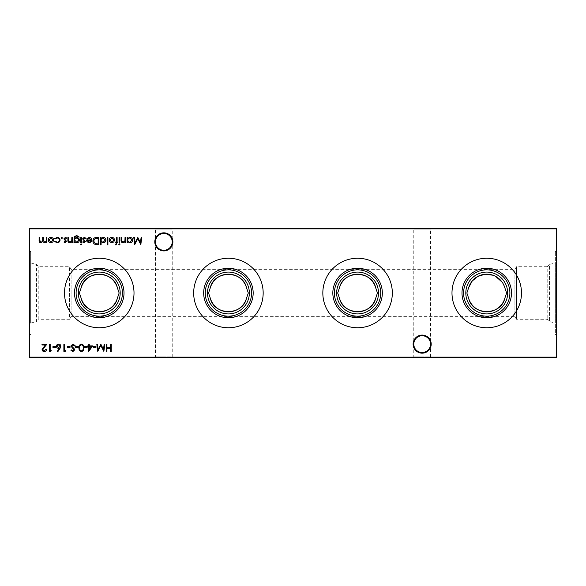 <?xml version="1.0" encoding="UTF-8"?>
<svg xmlns="http://www.w3.org/2000/svg" width="586" height="586" viewBox="0 0 586 586"><rect width="100%" height="100%" fill="white"/><g stroke="black" fill="none" stroke-linecap="round" stroke-linejoin="round"><path stroke-width="0.44" stroke-dasharray="2.93 2.2" d="M431.201 344.129A9.039 9.039 0 0 0 422.162 335.082A9.039 9.039 0 0 0 413.115 344.129A9.039 9.039 0 0 0 422.162 353.168A9.039 9.039 0 0 0 431.201 344.129M413.115 228.423L431.201 228.423L413.115 228.423L413.767 229.067L430.556 229.067L413.767 229.067L413.767 344.129A8.394 8.394 0 0 1 422.162 335.727A8.394 8.394 0 0 1 430.556 344.129C430.021 339.06 427.223 336.261 422.162 335.727C417.093 336.261 414.295 339.06 413.767 344.129C414.295 339.06 417.093 336.261 422.162 335.727C427.223 336.261 430.021 339.06 430.556 344.129C430.021 349.19 427.223 351.988 422.162 352.523C417.093 351.988 414.295 349.19 413.767 344.129C414.295 349.19 417.093 351.988 422.162 352.523C427.223 351.988 430.021 349.19 430.556 344.129A8.394 8.394 0 0 1 422.162 352.523A8.394 8.394 0 0 1 413.767 344.129L413.767 356.933L422.162 356.933L413.767 356.933L413.115 357.577L422.162 357.577L413.115 357.577M172.885 241.871A9.039 9.039 0 0 0 163.838 232.832A9.039 9.039 0 0 0 154.799 241.871A9.039 9.039 0 0 0 163.838 250.918A9.039 9.039 0 0 0 172.885 241.871M154.799 228.423L172.885 228.423L154.799 228.423L155.444 229.067L172.233 229.067L155.444 229.067L155.444 241.871A8.394 8.394 0 0 1 163.838 233.477A8.394 8.394 0 0 1 172.233 241.871C171.705 236.81 168.907 234.012 163.838 233.477C158.777 234.012 155.979 236.81 155.444 241.871C155.979 236.81 158.777 234.012 163.838 233.477C168.907 234.012 171.705 236.81 172.233 241.871C171.705 246.94 168.907 249.739 163.838 250.273C158.777 249.739 155.979 246.94 155.444 241.871C155.979 246.94 158.777 249.739 163.838 250.273C168.907 249.739 171.705 246.94 172.233 241.871A8.394 8.394 0 0 1 163.838 250.273A8.394 8.394 0 0 1 155.444 241.871L155.444 356.933L163.838 356.933L155.444 356.933L154.799 357.577L163.838 357.577L154.799 357.577M431.201 357.577L422.162 357.577L431.201 357.577L430.556 356.933L422.162 356.933L430.556 356.933L430.556 229.067L431.201 228.423M172.885 357.577L163.838 357.577L172.885 357.577L172.233 356.933L163.838 356.933L172.233 356.933L172.233 229.067L172.885 228.423M465.811 293A20.92 20.92 0 0 1 486.739 272.08A20.92 20.92 0 0 1 507.659 293A20.92 20.92 0 0 1 486.739 313.92A20.92 20.92 0 0 1 465.811 293M451.989 293A34.75 34.75 0 0 1 486.739 258.25A34.75 34.75 0 0 1 521.489 293A34.75 34.75 0 0 1 486.739 327.75A34.75 34.75 0 0 1 451.989 293M336.657 293A20.92 20.92 0 0 1 357.577 272.08A20.92 20.92 0 0 1 378.505 293A20.92 20.92 0 0 1 357.577 313.92A20.92 20.92 0 0 1 336.657 293M322.835 293A34.75 34.75 0 0 1 357.577 258.25A34.75 34.75 0 0 1 392.327 293A34.75 34.75 0 0 1 357.577 327.75A34.75 34.75 0 0 1 322.835 293M207.495 293A20.92 20.92 0 0 1 228.423 272.08A20.92 20.92 0 0 1 249.343 293A20.92 20.92 0 0 1 228.423 313.92A20.92 20.92 0 0 1 207.495 293M193.673 293A34.75 34.75 0 0 1 228.423 258.25A34.75 34.75 0 0 1 263.165 293A34.75 34.75 0 0 1 228.423 327.75A34.75 34.75 0 0 1 193.673 293M78.341 293A20.92 20.92 0 0 1 99.261 272.08A20.92 20.92 0 0 1 120.189 293A20.92 20.92 0 0 1 99.261 313.92A20.92 20.92 0 0 1 78.341 293M64.511 293A34.75 34.75 0 0 1 99.261 258.25A34.75 34.75 0 0 1 134.011 293A34.75 34.75 0 0 1 99.261 327.75A34.75 34.75 0 0 1 64.511 293M30.633 323.128L30.633 251.475L30.633 323.128L36.566 321.538L36.566 264.462L36.566 321.538L38.801 319.304L38.801 266.696L38.801 319.304L69.595 319.304L69.595 266.696L69.595 319.304L71.111 316.682L71.111 269.318L71.111 316.682L514.889 316.682L514.889 269.318L514.889 316.682L516.405 319.304L516.405 266.696L516.405 319.304L547.199 319.304L549.434 321.538L555.367 323.128L555.367 262.872L555.367 323.128M30.633 262.872L36.566 264.462L38.801 266.696L69.595 266.696L71.111 269.318L514.889 269.318L516.405 266.696L547.199 266.696L547.199 319.304L547.199 266.696L549.434 264.462L549.434 321.538L549.434 264.462L555.367 262.872M556.7 334.525L556.7 251.475L556.7 334.525L555.367 334.525L555.367 251.475L555.367 334.525M556.7 251.475L555.367 251.475M29.3 293L29.3 251.475L29.3 293M504.81 287.689L502.165 282.188M495.668 276.416L492.965 275.222M29.732 357.577L556.268 357.577L556.7 357.152L556.7 228.848L556.268 228.423L29.732 228.423L29.732 228.848L556.268 228.848L556.268 357.152L29.732 357.152L29.732 228.848L29.3 228.848L29.3 357.152L29.732 357.577L29.3 357.152M556.7 228.848L556.268 228.423M29.3 228.848L29.732 228.423M556.268 357.577L556.7 357.152M111.259 344.231L111.259 351.41L110.615 351.41L110.615 348.465L106.93 348.465L106.93 351.41L106.293 351.41L106.293 344.231L106.93 344.231L106.93 347.732L110.615 347.732L110.615 344.231L111.259 344.231M46.917 237.462L46.917 242.707L46.272 242.707L46.272 241.791L44.463 242.794L42.793 241.527L40.873 242.794C39.555 242.56 38.962 241.725 39.101 240.304L39.101 237.462L39.738 237.462L39.738 240.304L40.983 242.15C42.302 241.842 42.866 240.956 42.683 239.498L42.683 237.462L43.327 237.462L43.327 240.128L44.58 242.15C45.84 241.871 46.411 241.044 46.272 239.667L46.272 237.462L46.917 237.462M52.916 241.93L50.916 242.794L48.924 241.93L48.206 240.07C48.36 238.407 49.261 237.506 50.916 237.367C52.572 237.506 53.48 238.407 53.634 240.07L52.916 241.93M50.916 238.011L48.85 240.062L50.916 242.15L52.989 240.062L50.916 238.011M65.625 350.67L65.207 351.41L63.881 351.41L63.881 344.231L64.526 344.231L64.526 350.67L65.625 350.67M60.043 348.318L57.904 351.593L57.406 351.204L59.303 348.304L58.556 348.37C57.252 348.26 56.542 347.549 56.432 346.245C56.556 344.89 57.303 344.158 58.673 344.048C60.006 344.172 60.732 344.898 60.841 346.231L60.043 348.318M58.637 344.788L57.076 346.209L58.695 347.637L60.204 346.209L58.637 344.788M55.692 346.626L55.692 347.359L52.93 347.359L52.93 346.626L55.692 346.626M51.275 350.67L50.857 351.41L49.532 351.41L49.532 344.231L50.176 344.231L50.176 350.67L51.275 350.67M125.66 237.462L125.66 242.707L125.023 242.707L125.023 241.762L123.023 242.794C121.58 242.567 120.928 241.681 121.06 240.143L121.06 237.462L121.705 237.462L121.785 241.124L123.133 242.15L124.921 240.765L125.023 237.462L125.66 237.462M127.777 242.707L127.133 242.707L127.133 237.462L127.777 237.462L127.777 238.37L129.924 237.367C131.586 237.52 132.502 238.429 132.656 240.099C132.48 241.754 131.564 242.655 129.902 242.794L127.777 241.732L127.777 242.707M129.902 238.011C128.605 238.114 127.902 238.795 127.777 240.07C127.895 241.359 128.598 242.055 129.894 242.15L132.011 240.092L129.902 238.011M141.116 237.462L141.761 237.462L140.816 244.64L137.761 238.751L134.714 244.64L133.762 237.462L134.406 237.462L135.095 242.626L137.827 237.462L140.428 242.633L141.116 237.462M44.28 350.86L45.942 349.197L46.587 349.197C46.47 350.655 45.686 351.454 44.243 351.593C42.925 351.497 42.199 350.787 42.075 349.461L45.327 344.971L41.987 344.971L41.987 344.231L46.858 344.231L42.719 349.403L44.28 350.86M70.042 346.626L70.042 347.359L67.287 347.359L67.287 346.626L70.042 346.626M72.92 344.048L75.103 345.615L74.495 345.982L72.92 344.788L71.514 346.004L74.246 348.824L74.642 349.915L72.876 351.593L70.965 350.377L71.543 349.937L72.95 350.86L73.997 349.952L70.869 345.989L72.92 344.048M78.326 346.626L78.326 347.359L75.565 347.359L75.565 346.626L78.326 346.626M81.447 344.048C83.249 344.524 84.054 345.784 83.842 347.82C84.054 349.857 83.256 351.117 81.447 351.593C79.615 351.124 78.788 349.864 78.971 347.82C78.788 345.777 79.615 344.517 81.447 344.048M79.608 347.82C79.447 349.403 80.048 350.413 81.425 350.86C82.809 350.421 83.395 349.41 83.197 347.82C83.395 346.231 82.809 345.22 81.425 344.788L79.886 346.018L79.608 347.82M87.153 346.626L87.153 347.359L84.399 347.359L84.399 346.626L87.153 346.626M92.676 345.887L88.625 351.593L88.625 346.626L87.797 346.626L87.797 345.887L88.625 345.887L88.625 344.231L89.27 344.231L89.27 345.887L92.676 345.887M91.409 346.626L89.27 346.626L89.27 349.739L91.409 346.626M95.987 346.626L95.987 347.359L93.225 347.359L93.225 346.626L95.987 346.626M104.169 344.231L104.821 344.231L103.869 351.41L100.814 345.52L97.767 351.41L96.815 344.231L97.459 344.231L98.148 349.395L100.88 344.231L103.48 349.41L104.169 344.231M119.962 244.355L119.368 244.911L118.768 244.355L119.368 243.813L119.962 244.355M119.683 237.462L119.683 242.707L119.039 242.707L119.039 237.462L119.683 237.462M116.05 244.911L115.266 244.78L115.266 244.106L115.918 244.267L116.46 242.707L115.361 242.707L115.361 242.062L116.46 242.062L116.468 237.462L117.105 237.462L117.105 242.062L117.845 242.062L117.845 242.707L117.105 242.707L116.05 244.911M113.816 241.93L111.816 242.794L109.824 241.93L109.106 240.07C109.26 238.407 110.161 237.506 111.816 237.367C113.472 237.506 114.38 238.407 114.534 240.07L113.816 241.93M111.816 238.011L109.75 240.062L111.816 242.15L113.889 240.062L111.816 238.011M107.912 237.462L107.912 244.823L107.267 244.823L107.267 237.462L107.912 237.462M101.1 244.823L100.455 244.823L100.455 237.462L101.1 237.462L101.1 238.37L103.246 237.367C104.909 237.52 105.824 238.429 105.978 240.099C105.802 241.754 104.887 242.655 103.224 242.794L101.1 241.688L101.1 244.823M103.217 238.011C101.927 238.114 101.224 238.795 101.1 240.07C101.217 241.359 101.92 242.055 103.217 242.15L105.334 240.092L103.217 238.011M96.58 237.462L98.8 237.462L98.8 244.64L95.079 244.377C93.621 243.725 92.903 242.582 92.91 240.956C93.049 238.649 94.273 237.484 96.58 237.462M97.65 243.901L98.155 243.901L98.155 238.194L95.284 238.377L93.555 240.963L95.445 243.703L97.65 243.901M89.255 238.011L87.321 239.117L86.75 238.817L89.175 237.367C90.808 237.506 91.687 238.407 91.812 240.07L91.204 241.82L89.16 242.794L87.043 241.762L86.472 239.945L91.167 239.945L89.255 238.011M91.101 240.59L87.116 240.59L89.123 242.15L90.471 241.659L91.101 240.59M74.605 241.791L74.605 242.707L73.961 242.707L74.151 236.934L76.62 235.44L79.3 237.096L76.685 236.085C75.279 236.107 74.583 236.81 74.605 238.194L76.7 237.462C78.334 237.601 79.235 238.48 79.388 240.099C79.227 241.74 78.326 242.633 76.685 242.794L74.605 241.791M76.671 238.106C75.389 238.172 74.7 238.839 74.605 240.114L76.634 242.15L78.744 240.077C78.627 238.824 77.938 238.165 76.671 238.106M81.417 237.462L81.417 242.707L80.773 242.707L80.773 237.462L81.417 237.462M81.688 244.355L81.095 244.911L80.494 244.355L81.095 243.813L81.688 244.355M84.047 242.794L82.699 242.055L83.139 241.6L84.047 242.15L84.728 241.447L82.611 238.883L84.15 237.367L85.644 238.077L85.219 238.568L84.179 238.011L83.256 238.861L85.373 241.425L84.047 242.794M72.488 237.462L72.488 242.707L71.844 242.707L71.844 241.762L69.851 242.794C68.408 242.567 67.756 241.681 67.888 240.143L67.888 237.462L68.533 237.462L68.613 241.124L69.961 242.15L71.748 240.765L71.844 237.462L72.488 237.462M65.28 242.794L63.933 242.055L64.372 241.6L65.28 242.15L65.962 241.447L63.845 238.883L65.383 237.367L66.877 238.077L66.452 238.568L65.412 238.011L64.489 238.861L66.606 241.425L65.28 242.794M62.46 237.967L61.867 238.568L61.266 237.967L61.867 237.367L62.46 237.967M57.135 242.794L54.74 241.571L55.274 241.234L57.186 242.15C58.519 242.084 59.267 241.403 59.428 240.099C59.274 238.78 58.519 238.084 57.179 238.011L55.274 238.934L54.74 238.583L57.186 237.367C58.915 237.462 59.875 238.348 60.072 240.04C59.875 241.776 58.9 242.692 57.135 242.794M29.3 251.475L30.633 251.475M29.3 334.525L30.633 334.525"/><path stroke-width="0.88" d="M413.115 344.129A9.039 9.039 0 0 1 422.162 335.082A9.039 9.039 0 0 1 431.201 344.129A9.039 9.039 0 0 1 422.162 353.168A9.039 9.039 0 0 1 413.115 344.129M430.556 344.129A8.394 8.394 0 0 0 422.162 335.727A8.394 8.394 0 0 0 413.767 344.129A8.394 8.394 0 0 0 422.162 352.523A8.394 8.394 0 0 0 430.556 344.129M154.799 241.871A9.039 9.039 0 0 1 163.838 232.832A9.039 9.039 0 0 1 172.885 241.871A9.039 9.039 0 0 1 163.838 250.918A9.039 9.039 0 0 1 154.799 241.871M172.233 241.871A8.394 8.394 0 0 0 163.838 233.477A8.394 8.394 0 0 0 155.444 241.871A8.394 8.394 0 0 0 163.838 250.273A8.394 8.394 0 0 0 172.233 241.871M461.995 293A24.744 24.744 0 0 1 486.739 268.256A24.744 24.744 0 0 1 511.483 293A24.744 24.744 0 0 1 486.739 317.744A24.744 24.744 0 0 1 461.995 293M463.585 293A23.154 23.154 0 0 1 486.739 269.846A23.154 23.154 0 0 1 509.893 293A23.154 23.154 0 0 1 486.739 316.154A23.154 23.154 0 0 1 463.585 293M465.811 293A20.92 20.92 0 0 1 486.739 272.08A20.92 20.92 0 0 1 507.659 293A20.92 20.92 0 0 1 486.739 313.92A20.92 20.92 0 0 1 465.811 293M492.965 275.222L485.135 274.233L477.81 276.416L472.221 281.002L468.668 287.689A18.833 18.833 0 0 1 504.81 287.689L506.619 293L504.81 298.311A18.833 18.833 0 0 1 468.668 298.311C472.426 315.883 501.03 315.927 504.81 298.311M468.668 287.689L466.859 293L468.668 298.311M451.989 293A34.75 34.75 0 0 1 486.739 258.25A34.75 34.75 0 0 1 521.489 293A34.75 34.75 0 0 1 486.739 327.75A34.75 34.75 0 0 1 451.989 293M332.833 293A24.744 24.744 0 0 1 357.577 268.256A24.744 24.744 0 0 1 382.328 293A24.744 24.744 0 0 1 357.577 317.744A24.744 24.744 0 0 1 332.833 293M334.423 293A23.154 23.154 0 0 1 357.577 269.846A23.154 23.154 0 0 1 380.739 293A23.154 23.154 0 0 1 357.577 316.154A23.154 23.154 0 0 1 334.423 293M336.657 293A20.92 20.92 0 0 1 357.577 272.08A20.92 20.92 0 0 1 378.505 293A20.92 20.92 0 0 1 357.577 313.92A20.92 20.92 0 0 1 336.657 293M339.506 287.689A18.833 18.833 0 0 1 375.655 287.689C371.898 270.117 343.293 270.073 339.506 287.689L337.697 293L339.506 298.311C343.264 315.883 371.868 315.927 375.655 298.311L377.457 293L375.655 287.689M322.835 293A34.75 34.75 0 0 1 357.577 258.25A34.75 34.75 0 0 1 392.327 293A34.75 34.75 0 0 1 357.577 327.75A34.75 34.75 0 0 1 322.835 293M203.672 293A24.744 24.744 0 0 1 228.423 268.256A24.744 24.744 0 0 1 253.167 293A24.744 24.744 0 0 1 228.423 317.744A24.744 24.744 0 0 1 203.672 293M205.261 293A23.154 23.154 0 0 1 228.423 269.846A23.154 23.154 0 0 1 251.577 293A23.154 23.154 0 0 1 228.423 316.154A23.154 23.154 0 0 1 205.261 293M207.495 293A20.92 20.92 0 0 1 228.423 272.08A20.92 20.92 0 0 1 249.343 293A20.92 20.92 0 0 1 228.423 313.92A20.92 20.92 0 0 1 207.495 293M210.345 287.689A18.833 18.833 0 0 1 246.494 287.689C242.736 270.117 214.132 270.073 210.345 287.689L208.543 293L210.345 298.311C214.102 315.883 242.707 315.927 246.494 298.311L248.303 293L246.494 287.689M193.673 293A34.75 34.75 0 0 1 228.423 258.25A34.75 34.75 0 0 1 263.165 293A34.75 34.75 0 0 1 228.423 327.75A34.75 34.75 0 0 1 193.673 293M74.517 293A24.744 24.744 0 0 1 99.261 268.256A24.744 24.744 0 0 1 124.005 293A24.744 24.744 0 0 1 99.261 317.744A24.744 24.744 0 0 1 74.517 293M76.107 293A23.154 23.154 0 0 1 99.261 269.846A23.154 23.154 0 0 1 122.415 293A23.154 23.154 0 0 1 99.261 316.154A23.154 23.154 0 0 1 76.107 293M78.341 293A20.92 20.92 0 0 1 99.261 272.08A20.92 20.92 0 0 1 120.189 293A20.92 20.92 0 0 1 99.261 313.92A20.92 20.92 0 0 1 78.341 293M81.19 287.689A18.833 18.833 0 0 1 117.332 287.689C113.574 270.117 84.97 270.073 81.19 287.689L79.381 293L81.19 298.311C84.948 315.883 113.552 315.927 117.332 298.311L119.141 293L117.332 287.689M64.511 293A34.75 34.75 0 0 1 99.261 258.25A34.75 34.75 0 0 1 134.011 293A34.75 34.75 0 0 1 99.261 327.75A34.75 34.75 0 0 1 64.511 293M502.165 282.188L495.668 276.416M62.46 237.967L61.867 238.568L61.266 237.967L61.867 237.367L62.46 237.967M72.488 237.462L72.488 242.707L71.844 242.707L71.844 241.762L69.851 242.794C68.408 242.567 67.756 241.681 67.888 240.143L67.888 237.462L68.533 237.462L68.613 241.124L69.961 242.15L71.748 240.765L71.844 237.462L72.488 237.462M81.688 244.355L81.095 244.911L80.494 244.355L81.095 243.813L81.688 244.355M74.605 241.791L74.605 242.707L73.961 242.707L74.151 236.934L76.62 235.44L79.3 237.096L76.685 236.085C75.279 236.107 74.583 236.81 74.605 238.194L76.7 237.462C78.334 237.601 79.235 238.48 79.388 240.099C79.227 241.74 78.326 242.633 76.685 242.794L74.605 241.791M96.58 237.462L98.8 237.462L98.8 244.64L95.079 244.377C93.621 243.725 92.903 242.582 92.91 240.956C93.049 238.649 94.273 237.484 96.58 237.462M107.912 237.462L107.912 244.823L107.267 244.823L107.267 237.462L107.912 237.462M116.05 244.911L115.266 244.78L115.266 244.106L115.918 244.267L116.46 242.707L115.361 242.707L115.361 242.062L116.46 242.062L116.468 237.462L117.105 237.462L117.105 242.062L117.845 242.062L117.845 242.707L117.105 242.707L116.05 244.911M119.962 244.355L119.368 244.911L118.768 244.355L119.368 243.813L119.962 244.355M95.987 346.626L95.987 347.359L93.225 347.359L93.225 346.626L95.987 346.626M87.153 346.626L87.153 347.359L84.399 347.359L84.399 346.626L87.153 346.626M78.326 346.626L78.326 347.359L75.565 347.359L75.565 346.626L78.326 346.626M70.042 346.626L70.042 347.359L67.287 347.359L67.287 346.626L70.042 346.626M141.116 237.462L141.761 237.462L140.816 244.64L137.761 238.751L134.714 244.64L133.762 237.462L134.406 237.462L135.095 242.626L137.827 237.462L140.428 242.633L141.116 237.462M125.66 237.462L125.66 242.707L125.023 242.707L125.023 241.762L123.023 242.794C121.58 242.567 120.928 241.681 121.06 240.143L121.06 237.462L121.705 237.462L121.785 241.124L123.133 242.15L124.921 240.765L125.023 237.462L125.66 237.462M55.692 346.626L55.692 347.359L52.93 347.359L52.93 346.626L55.692 346.626M65.625 350.67L65.207 351.41L63.881 351.41L63.881 344.231L64.526 344.231L64.526 350.67L65.625 350.67M46.917 237.462L46.917 242.707L46.272 242.707L46.272 241.791L44.463 242.794L42.793 241.527L40.873 242.794C39.555 242.56 38.962 241.725 39.101 240.304L39.101 237.462L39.738 237.462L39.738 240.304L40.983 242.15C42.302 241.842 42.866 240.956 42.683 239.498L42.683 237.462L43.327 237.462L43.327 240.128L44.58 242.15C45.84 241.871 46.411 241.044 46.272 239.667L46.272 237.462L46.917 237.462M556.7 228.848L29.732 228.848L29.732 357.152L556.268 357.152L556.268 228.423L556.7 228.848L556.7 357.152L556.268 357.577L29.732 357.577L29.3 357.152L29.3 228.848L29.732 228.423L556.268 228.423M111.259 344.231L111.259 351.41L110.615 351.41L110.615 348.465L106.93 348.465L106.93 351.41L106.293 351.41L106.293 344.231L106.93 344.231L106.93 347.732L110.615 347.732L110.615 344.231L111.259 344.231M52.916 241.93L50.916 242.794L48.924 241.93L48.206 240.07C48.36 238.407 49.261 237.506 50.916 237.367C52.572 237.506 53.48 238.407 53.634 240.07L52.916 241.93M60.043 348.318L57.904 351.593L57.406 351.204L59.303 348.304L58.556 348.37C57.252 348.26 56.542 347.549 56.432 346.245C56.556 344.89 57.303 344.158 58.673 344.048C60.006 344.172 60.732 344.898 60.841 346.231L60.043 348.318M51.275 350.67L50.857 351.41L49.532 351.41L49.532 344.231L50.176 344.231L50.176 350.67L51.275 350.67M127.777 242.707L127.133 242.707L127.133 237.462L127.777 237.462L127.777 238.37L129.924 237.367C131.586 237.52 132.502 238.429 132.656 240.099C132.48 241.754 131.564 242.655 129.902 242.794L127.777 241.732L127.777 242.707M44.28 350.86L45.942 349.197L46.587 349.197C46.47 350.655 45.686 351.454 44.243 351.593C42.925 351.497 42.199 350.787 42.075 349.461L45.327 344.971L41.987 344.971L41.987 344.231L46.858 344.231L42.719 349.403L44.28 350.86M72.92 344.048L75.103 345.615L74.495 345.982L72.92 344.788L71.514 346.004L74.246 348.824L74.642 349.915L72.876 351.593L70.965 350.377L71.543 349.937L72.95 350.86L73.997 349.952L70.869 345.989L72.92 344.048M81.447 344.048C83.249 344.524 84.054 345.784 83.842 347.82C84.054 349.857 83.256 351.117 81.447 351.593C79.615 351.124 78.788 349.864 78.971 347.82C78.788 345.777 79.615 344.517 81.447 344.048M92.676 345.887L88.625 351.593L88.625 346.626L87.797 346.626L87.797 345.887L88.625 345.887L88.625 344.231L89.27 344.231L89.27 345.887L92.676 345.887M104.169 344.231L104.821 344.231L103.869 351.41L100.814 345.52L97.767 351.41L96.815 344.231L97.459 344.231L98.148 349.395L100.88 344.231L103.48 349.41L104.169 344.231M119.683 237.462L119.683 242.707L119.039 242.707L119.039 237.462L119.683 237.462M113.816 241.93L111.816 242.794L109.824 241.93L109.106 240.07C109.26 238.407 110.161 237.506 111.816 237.367C113.472 237.506 114.38 238.407 114.534 240.07L113.816 241.93M101.1 244.823L100.455 244.823L100.455 237.462L101.1 237.462L101.1 238.37L103.246 237.367C104.909 237.52 105.824 238.429 105.978 240.099C105.802 241.754 104.887 242.655 103.224 242.794L101.1 241.688L101.1 244.823M89.255 238.011L87.321 239.117L86.75 238.817L89.175 237.367C90.808 237.506 91.687 238.407 91.812 240.07L91.204 241.82L89.16 242.794L87.043 241.762L86.472 239.945L91.167 239.945L89.255 238.011M81.417 237.462L81.417 242.707L80.773 242.707L80.773 237.462L81.417 237.462M84.047 242.794L82.699 242.055L83.139 241.6L84.047 242.15L84.728 241.447L82.611 238.883L84.15 237.367L85.644 238.077L85.219 238.568L84.179 238.011L83.256 238.861L85.373 241.425L84.047 242.794M65.28 242.794L63.933 242.055L64.372 241.6L65.28 242.15L65.962 241.447L63.845 238.883L65.383 237.367L66.877 238.077L66.452 238.568L65.412 238.011L64.489 238.861L66.606 241.425L65.28 242.794M57.135 242.794L54.74 241.571L55.274 241.234L57.186 242.15C58.519 242.084 59.267 241.403 59.428 240.099C59.274 238.78 58.519 238.084 57.179 238.011L55.274 238.934L54.74 238.583L57.186 237.367C58.915 237.462 59.875 238.348 60.072 240.04C59.875 241.776 58.9 242.692 57.135 242.794M117.332 298.311A18.833 18.833 0 0 1 81.19 298.311M246.494 298.311A18.833 18.833 0 0 1 210.345 298.311M375.655 298.311A18.833 18.833 0 0 1 339.506 298.311M29.3 228.848L29.732 228.423M556.7 357.152L556.268 357.577M29.732 357.577L29.3 357.152M48.85 240.062L50.916 242.15L52.989 240.062L50.916 238.011L48.85 240.062M57.076 346.209L58.695 347.637L60.204 346.209L58.637 344.788L57.076 346.209M127.777 240.07C127.895 241.359 128.598 242.055 129.894 242.15L132.011 240.092L129.902 238.011C128.605 238.114 127.902 238.795 127.777 240.07M81.425 350.86C82.809 350.421 83.395 349.41 83.197 347.82C83.395 346.231 82.809 345.22 81.425 344.788L79.886 346.018L79.608 347.82C79.447 349.403 80.048 350.413 81.425 350.86M91.409 346.626L89.27 346.626L89.27 349.739L91.409 346.626M109.75 240.062L111.816 242.15L113.889 240.062L111.816 238.011L109.75 240.062M101.1 240.07C101.217 241.359 101.92 242.055 103.217 242.15L105.334 240.092L103.217 238.011C101.927 238.114 101.224 238.795 101.1 240.07M98.155 243.901L98.155 238.194L95.284 238.377L93.555 240.963L95.445 243.703L98.155 243.901M91.101 240.59L87.116 240.59L89.123 242.15L90.471 241.659L91.101 240.59M74.605 240.114L76.634 242.15L78.744 240.077C78.627 238.824 77.938 238.165 76.671 238.106C75.389 238.172 74.7 238.839 74.605 240.114"/></g></svg>
